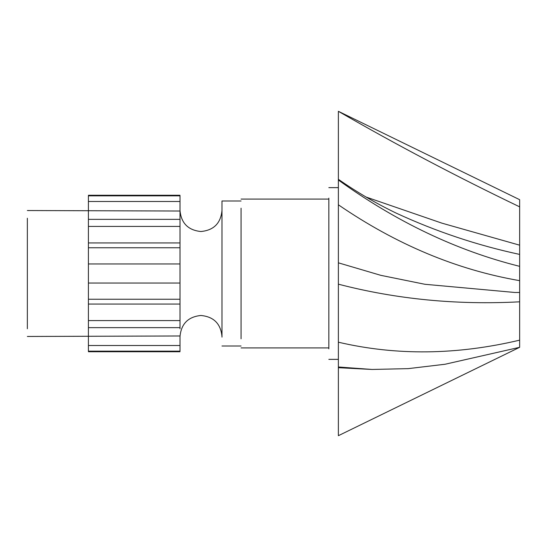 <?xml version="1.0" encoding="UTF-8"?>
<svg xmlns="http://www.w3.org/2000/svg" width="547" height="547" viewBox="0 0 547 547"><rect width="100%" height="100%" fill="white"/><g stroke="black" fill="none" stroke-linecap="round" stroke-linejoin="round"><path stroke-width="0.82" d="M180.004 345.519L88.409 345.519L88.409 351.147L180.004 351.147L180.004 335.974L27.35 336.467M27.35 218.239L27.35 328.761M180.004 328.761L180.004 263.962L88.409 263.962L88.409 242.936L180.004 242.936L180.004 211.026L27.35 210.533M338.374 111.308L519.65 199.689L519.65 206.848C456.766 176.647 396.343 144.798 338.374 111.308L338.374 342.203C396.343 355.748 456.766 355.065 519.65 340.152L519.65 347.311L338.374 435.692L338.374 367.7L338.374 435.692M328.836 198.144L328.836 348.856M338.374 204.797C396.343 244.53 456.766 269.815 519.65 280.659L519.65 301.821C456.766 305.13 396.343 299.243 338.374 284.173L338.374 367.7L372.11 369.457L408.233 368.63L445.073 364.247L519.65 347.311M338.374 366.989L372.11 369.457M519.65 301.821L519.65 340.152M338.374 262.827L380.801 275.332L424.916 284.283L514.884 292.481L519.65 292.46M338.374 180.011C396.343 221.884 456.766 250.663 519.65 266.341L519.65 280.659M366.107 197.05L441.935 223.162L519.65 245.179L519.65 266.341M519.65 206.848L519.65 245.179M241.063 208.195L241.063 338.805M241.063 200.988L221.979 200.988L221.979 337.13M180.004 327.646L88.409 327.646L88.409 263.962M180.004 299.25L88.409 299.25M180.004 263.962L180.004 247.75L88.409 247.75M180.004 226.41L88.409 226.41L88.409 219.354L180.004 219.354M88.409 345.519L88.409 327.646M180.004 320.59L88.409 320.59M180.004 304.064L88.409 304.064M180.004 283.038L88.409 283.038M180.004 242.936L180.004 247.75M88.409 242.936L88.409 226.41M180.004 211.026L180.004 201.481L88.409 201.481L88.409 219.354M180.004 201.481L180.004 195.853L88.409 195.853L88.409 201.481M338.374 359.365L328.836 359.365M338.374 187.635L328.836 187.635M519.65 254.417C477.271 245.316 436.15 231.566 396.288 213.166C376.247 203.498 356.945 192.209 338.374 179.3M328.836 347.919L241.063 347.919M328.836 199.081L241.063 199.081M241.063 346.012L221.979 346.012M180.004 336.467C181.228 323.776 188.189 316.781 200.872 315.482C213.686 316.672 220.721 323.667 221.979 336.467M221.979 210.533C220.714 223.347 213.672 230.342 200.852 231.518C188.175 230.212 181.228 223.217 180.004 210.533M180.004 351.735L88.409 351.735M180.004 195.265L88.409 195.265"/></g></svg>
